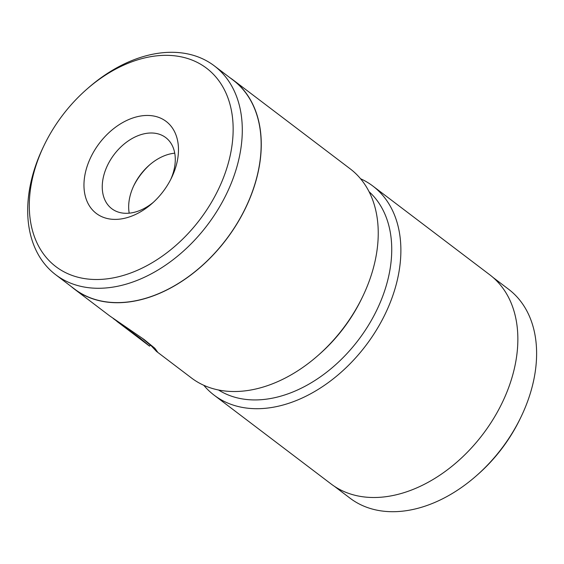 <?xml version="1.0" encoding="UTF-8"?>
<svg xmlns="http://www.w3.org/2000/svg" width="564" height="564" viewBox="0 0 564 564"><rect width="100%" height="100%" fill="white"/><g stroke="black" fill="none" stroke-linecap="round" stroke-linejoin="round"><path stroke-width="0.85" d="M218.529 389.992A124.707 86.313 -52.8 0 0 383.245 294.81A124.707 86.313 -52.8 0 0 369.067 191.689M360.551 178.732A131.271 90.86 127.2 0 1 372.846 186.035A131.271 90.86 127.2 0 1 391.945 298.046A131.271 90.86 127.2 0 1 214.101 395.152A131.271 90.86 127.2 0 1 203.759 385.268M334.389 486.302L350.018 498.167A131.144 90.769 -52.8 0 0 476.157 475.96A131.144 90.769 -52.8 0 0 521.122 416.726A131.144 90.769 -52.8 0 0 527.685 401.159A131.144 90.769 -52.8 0 0 508.601 289.262L492.971 277.389M214.101 395.152L331.068 483.947A131.271 90.86 -52.8 0 0 508.918 386.848A131.271 90.86 -52.8 0 0 489.82 274.83L372.846 186.035M521.122 416.726L520.297 418.439A124.581 86.229 127.2 0 1 477.588 474.705L476.157 475.96M71.332 286.611A131.271 90.86 -52.8 0 0 74.49 289.17L109.783 315.96L144.081 339.486L154.621 348.073L157.49 351.88L156.531 351.45L151.279 345.852M149.932 164.61A51.197 35.433 -52.8 0 0 148.078 166.345A51.197 35.433 -52.8 0 0 133.541 186.198M129.205 213.171A44.634 30.893 127.2 0 1 133.936 185.373A44.634 30.893 127.2 0 1 146.985 167.289A44.634 30.893 127.2 0 1 149.234 165.21A44.634 30.893 127.2 0 1 174.741 153.182M107.668 133.887A57.761 39.981 127.2 0 1 165.012 120.604A57.761 39.981 127.2 0 1 171.66 177.561A57.761 39.981 127.2 0 1 154.769 200.96A57.761 39.981 127.2 0 1 151.857 203.646A57.761 39.981 127.2 0 1 89.45 205.93A57.761 39.981 127.2 0 1 107.668 133.887M170.758 179.38A44.634 30.893 -52.8 0 0 165.753 137.602A44.634 30.893 -52.8 0 0 120.569 147.239A44.634 30.893 -52.8 0 0 111.778 208.701A44.634 30.893 -52.8 0 0 153.359 202.293M80.426 95.09A124.581 86.229 -52.8 0 0 44.006 145.561A124.581 86.229 -52.8 0 0 58.339 268.408A124.581 86.229 -52.8 0 0 182.01 239.756A124.581 86.229 -52.8 0 0 221.321 84.374A124.581 86.229 -52.8 0 0 86.715 89.295A124.581 86.229 -52.8 0 0 80.426 95.09M86.715 89.295L88.146 88.04A131.144 90.769 127.2 0 1 214.285 65.833A131.144 90.769 127.2 0 1 188.461 246.433A131.144 90.769 127.2 0 1 55.702 274.738A131.144 90.769 127.2 0 1 43.181 147.274L44.006 145.561M362.737 296.445L361.912 298.159A124.707 86.313 127.2 0 1 325.449 348.679A124.707 86.313 127.2 0 1 319.153 354.481L317.729 355.736A131.271 90.86 -52.8 0 0 324.356 349.624A131.271 90.86 -52.8 0 0 362.737 296.445A131.271 90.86 -52.8 0 0 350.202 168.847L233.235 80.053A131.271 90.86 -52.8 0 0 229.915 77.698M156.531 351.45L191.457 377.965A131.271 90.86 -52.8 0 0 317.729 355.736M55.702 274.738L74.568 289.064A131.144 90.769 -52.8 0 0 207.326 260.751A131.144 90.769 -52.8 0 0 233.151 80.159L214.285 65.833M116.804 321.297L149.516 346.127L140.302 338.337L113.202 318.498M74.49 289.17A131.271 90.86 -52.8 0 0 207.383 260.829A131.271 90.86 -52.8 0 0 233.235 80.053M141.839 337.892L150.454 345.224L149.516 346.127M155.77 349.264L150.447 345.224"/></g></svg>
